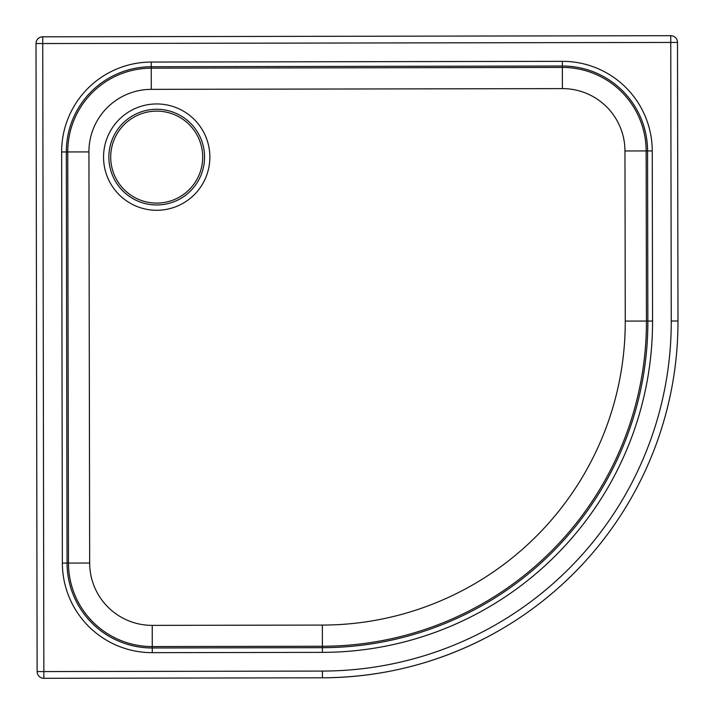 <?xml version="1.0" encoding="UTF-8"?>
<svg xmlns="http://www.w3.org/2000/svg" width="714" height="714" viewBox="0 0 714 714"><rect width="100%" height="100%" fill="white"/><g stroke="black" fill="none" stroke-linecap="round" stroke-linejoin="round"><path stroke-width="1.07" d="M625.259 321.086L652.551 321.041L652.248 150.922L647.562 150.931A85.055 85.055 -117.9 0 0 562.355 66.018L151.234 66.741A85.055 85.055 -117.9 0 0 66.322 151.957L67.054 563.078A85.055 85.055 -117.9 0 0 152.26 647.982L322.38 647.678A326.057 326.057 -117.9 0 0 647.866 321.041L647.562 150.931L646.143 150.931A83.636 83.636 -117.9 0 0 562.355 67.437L151.234 68.169A83.636 83.636 -117.9 0 0 67.75 151.948L68.473 563.069A83.636 83.636 -117.9 0 0 152.26 646.563L322.38 646.259L322.344 625.08L152.225 625.375A62.457 62.457 62.1 0 1 89.661 563.034L88.929 151.912A62.457 62.457 62.1 0 1 151.279 89.348L562.4 88.616A62.457 62.457 62.1 0 1 624.964 150.966L625.259 321.086A303.459 303.459 62.1 0 1 322.344 625.08M671.258 321.005L677.988 320.988L677.497 42.421A6.729 6.729 -117.9 0 0 670.749 35.7A6.729 6.729 62.1 0 1 677.497 42.421L670.758 42.438L670.749 35.7L42.733 36.816A6.729 6.729 -117.9 0 0 39.591 37.592A6.729 6.729 62.1 0 1 42.733 36.807L42.742 43.545L36.012 43.554L37.119 671.579L43.849 671.571L43.866 678.3L322.433 677.809A356.188 356.188 -117.9 0 0 488.287 636.504L488.287 636.504A356.188 356.188 -117.9 0 0 677.988 320.988A356.188 356.188 62.1 0 1 488.287 636.504L488.287 636.504C436.352 663.725 381.071 677.488 322.433 677.809L322.425 671.071L43.849 671.571L42.742 43.545L670.758 42.438L671.258 321.005A349.449 349.449 62.1 0 1 322.425 671.071M178.205 197.76A45.982 45.982 -117.9 0 0 197.367 135.615A45.982 45.982 -117.9 0 0 135.223 116.453L135.223 116.453A45.982 45.982 -117.9 0 0 158.544 203.062A45.982 45.982 -117.9 0 0 202.66 155.286A45.982 45.982 -117.9 0 0 135.223 116.453M156.794 204.954A47.847 47.847 62.1 0 1 115.24 133.259A47.847 47.847 62.1 0 1 198.108 133.116A47.847 47.847 62.1 0 1 156.794 204.954M156.803 210.273A53.166 53.166 -117.9 0 0 202.705 130.448A53.166 53.166 -117.9 0 0 110.625 130.608A53.166 53.166 -117.9 0 0 156.803 210.273M152.225 625.375L152.269 652.667L322.389 652.373A330.752 330.752 -117.9 0 0 652.551 321.041M89.661 563.034L62.368 563.087A89.75 89.75 -117.9 0 0 152.269 652.667M88.929 151.912L61.636 151.966L62.368 563.087M151.279 89.348L151.225 62.056A89.75 89.75 -117.9 0 0 61.636 151.966M562.4 88.616L562.346 61.333L151.225 62.056M624.964 150.966L646.143 150.931L646.447 321.05A324.638 324.638 -117.9 0 1 322.38 646.259L322.389 652.373M652.248 150.922A89.75 89.75 -117.9 0 0 562.346 61.333M36.012 43.554A6.729 6.729 0 0 1 39.591 37.592L39.6 37.592A6.729 6.729 -117.9 0 0 36.012 43.554L37.119 671.579A6.729 6.729 -117.9 0 0 43.866 678.3L322.433 677.809M37.119 671.579A6.729 6.729 0 0 0 43.866 678.3"/></g></svg>
